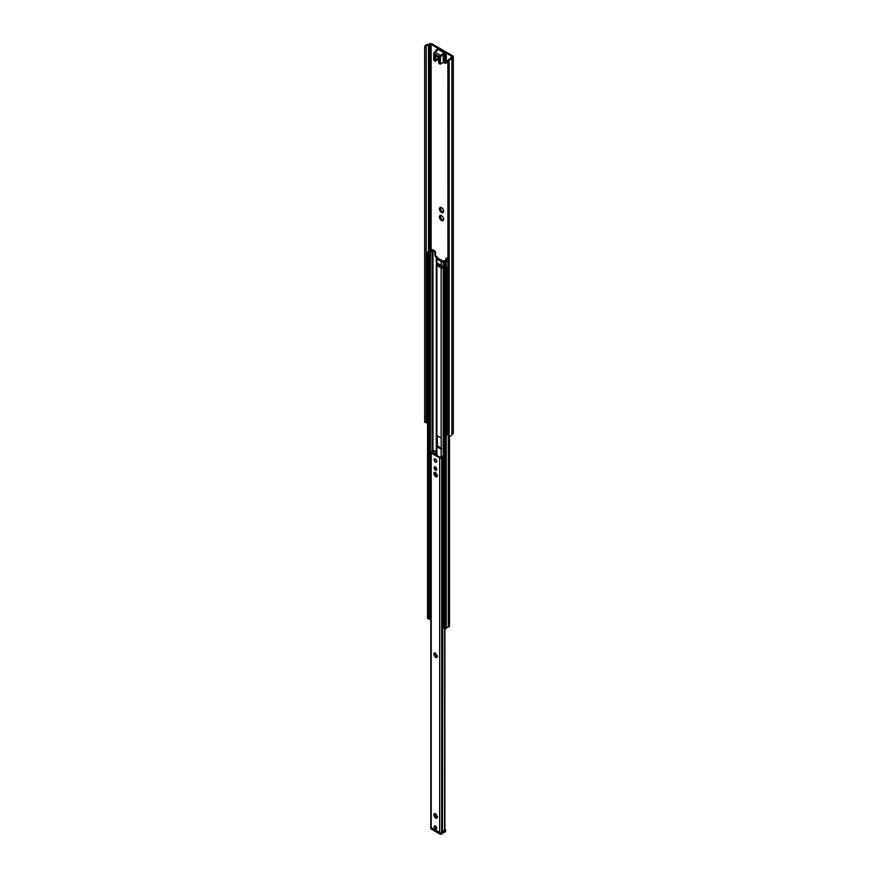<?xml version="1.0" encoding="UTF-8"?>
<svg xmlns="http://www.w3.org/2000/svg" width="878" height="878" viewBox="0 0 878 878"><rect width="100%" height="100%" fill="white"/><g stroke="black" fill="none" stroke-linecap="round" stroke-linejoin="round"><path stroke-width="1.32" d="M434.654 451.259A3.106 1.789 180 0 1 432.503 452.082L431.965 452.642L440.438 457.526L441.414 457.219A3.106 1.789 180 0 1 442.841 455.978L443.631 456.428A2.03 1.174 0 0 0 442.479 457.306A1.229 0.713 180 0 1 442.128 457.69L441.656 457.954A1.416 0.812 180 0 1 439.659 457.954L431.23 453.092A1.416 0.812 180 0 1 430.813 452.51A1.416 0.812 180 0 1 431.23 451.929L431.702 451.665A1.229 0.713 180 0 1 432.36 451.468A2.03 1.174 0 0 0 433.864 450.798L434.753 451.314M434.72 653.188L434.489 654.264A2.458 1.416 -120 0 0 434.775 655.197L435.225 655.965A2.458 1.416 -120 0 0 435.894 656.678L435.905 656.711M434.467 814.872L434.489 814.905A2.458 1.416 -120 0 0 434.775 815.838L435.225 816.617A2.458 1.416 -120 0 0 435.894 817.319L435.905 817.363M434.467 473.505L434.489 473.538A2.458 1.416 -120 0 0 434.775 474.471L435.225 475.25A2.458 1.416 -120 0 0 435.894 475.953L435.905 475.997M435.312 467.107A1.416 0.812 -120 0 0 435.499 468.545A1.416 0.812 -120 0 0 436.64 469.423M435.093 653.32L436.794 655.109L436.794 657.666L435.828 656.755L435.686 657.556L433.875 654.823L434.094 652.98L435.06 653.89L435.444 653.111M435.718 652.958L435.093 653.66M434.489 654.264L434.775 655.197M435.225 655.965L435.894 656.678M434.094 655.537L434.72 655.175L434.094 655.537M435.916 656.766L436.926 657.018M436.706 656.459L437.639 656.272M435.093 813.961L436.794 815.75L436.794 818.307L435.828 817.407L435.686 818.197L433.875 815.464L434.094 813.621L435.06 814.532L435.444 813.763M435.718 813.599L435.093 814.312M434.489 814.905L434.775 815.838M434.72 813.829L434.555 814.806M435.225 816.617L435.894 817.319M434.094 816.178L434.72 815.816L434.094 816.178M435.916 817.407L436.926 817.659M436.706 817.1L437.639 816.913M435.093 472.594L436.794 474.383L436.794 476.941L435.828 476.03L435.686 476.831L433.875 474.098L434.094 472.254L435.06 473.165L435.444 472.386M435.718 472.232L435.093 472.946M434.489 473.538L434.775 474.471M434.72 472.463L434.39 473.549M435.225 475.25L435.894 475.953M434.094 474.811L434.72 474.449L434.094 474.811M435.916 476.041L436.926 476.293M436.706 475.733L437.639 475.547M436.487 474.746L436.004 473.582M435.444 826.011L435.444 826.011A1.844 1.065 60 0 1 436.75 828.261A1.844 1.065 60 0 1 435.444 829.019A1.844 1.065 60 0 1 434.138 826.758A1.844 1.065 60 0 1 435.444 826.011M435.444 459.04L435.444 459.04A1.844 1.065 -120 0 0 434.138 459.787A1.844 1.065 -120 0 0 435.444 462.047A1.844 1.065 -120 0 0 436.75 461.301A1.844 1.065 -120 0 0 435.444 459.04L435.444 459.04M430.747 458.042L430.813 458.086A1.229 0.713 -60 0 1 430.483 457.482L430.483 453.465A1.229 0.713 -60 0 1 430.813 452.499L430.813 827.01A1.416 0.812 0 0 0 431.23 827.592L439.659 832.454A1.416 0.812 0 0 0 441.656 832.454L442.128 832.19A1.229 0.713 0 0 0 442.479 831.806A2.03 1.174 180 0 1 443.631 830.939L444.63 830.566L444.63 628.374M435.444 467.074A1.844 1.065 -120 0 0 434.138 467.82A1.844 1.065 -120 0 0 435.444 470.081A1.844 1.065 -120 0 0 436.75 469.324A1.844 1.065 -120 0 0 435.444 467.074L435.444 467.074M436.739 469.137A1.416 0.812 60 0 1 436.454 469.62A1.416 0.812 60 0 1 435.038 468.808A1.416 0.812 60 0 1 435.038 467.173A1.416 0.812 60 0 1 435.609 467.173L435.718 467.261M432.503 452.949L432.503 452.082M444.861 829.633L444.861 830.171A1.229 0.713 -60 0 1 444.729 830.467L444.63 830.566M443.631 456.022L442.841 455.978M434.204 450.655A1.229 0.713 120 0 0 434.083 450.513L436.037 451.632L435.62 454.749M436.717 461.082A1.383 0.801 -120 0 0 436.728 460.994L436.728 461.279A1.811 1.043 -120 0 0 435.444 459.062A1.811 1.043 -120 0 0 434.16 459.798A1.811 1.043 -120 0 0 435.444 462.026A1.811 1.043 -120 0 0 436.728 461.279L435.444 462.026A1.811 1.043 -120 0 0 436.728 461.279A1.811 1.043 -120 0 0 435.444 459.062L435.444 459.062A1.811 1.043 -120 0 0 434.16 459.798A1.811 1.043 -120 0 0 435.444 462.026C433.732 459.359 433.732 458.371 435.444 459.062L435.675 459.194M441.063 207.449L442.358 208.196A3.073 1.778 60 0 1 442.852 208.81L442.918 209.074A2.919 1.69 60 0 1 443.555 210.709L443.686 210.95A3.073 1.778 60 0 1 443.686 211.62L442.852 212.794A3.073 1.778 60 0 1 442.358 212.838L442.183 211.291L440.701 211.883A3.073 1.778 60 0 1 440.207 211.269L440.361 210.852M439.516 209.37A2.919 1.69 60 0 0 440.141 211.005L440.954 209.776L439.373 209.129A3.073 1.778 60 0 1 439.373 208.47L440.954 208.141L440.207 207.285A3.073 1.778 60 0 1 440.701 207.241L440.899 207.406A2.919 1.69 60 0 1 442.161 208.141L442.172 208.13M441.843 211.258L443.017 212.136M441.052 210.457L441.074 210.764A3.073 1.778 -120 0 0 441.557 211.368M442.183 211.291L441.019 211.828M440.229 208.404A3.073 1.778 -120 0 0 440.24 208.624L441.074 210.435M439.516 217.404A2.919 1.69 60 0 0 440.141 219.039L440.954 217.81L439.373 217.162A3.073 1.778 60 0 1 439.373 216.493L440.954 216.175L440.185 215.329A3.073 1.778 60 0 1 440.701 215.275L440.899 215.439A2.919 1.69 60 0 1 442.161 216.175L442.358 216.229A3.073 1.778 60 0 1 442.852 216.844L442.918 217.107A2.919 1.69 60 0 1 443.555 218.743L443.686 218.984A3.073 1.778 60 0 1 443.686 219.643L442.852 220.828A3.073 1.778 60 0 1 442.358 220.872L442.183 219.324L440.701 219.917A3.073 1.778 60 0 1 440.207 219.291L440.361 218.885M441.052 218.49L441.074 218.798A3.073 1.778 -120 0 0 441.557 219.401M441.843 219.291L443.017 220.169M441.063 215.483L442.161 216.175M442.183 219.324L441.019 219.862M440.229 216.438A3.073 1.778 -120 0 0 440.24 216.657L441.074 218.468M442.161 212.674A2.919 1.69 60 0 1 440.899 211.938M439.516 208.371A2.919 1.69 60 0 1 440.141 207.471M443.555 211.708A2.919 1.69 60 0 1 442.918 212.608M443.555 219.741A2.919 1.69 60 0 1 442.918 220.641M439.516 216.405A2.919 1.69 60 0 1 440.141 215.505M442.161 220.707A2.919 1.69 60 0 1 440.899 219.972M426.324 422.384A2.338 1.35 0 0 0 426.203 422.548L426.203 46.04L424.952 45.996A3.567 2.063 180 0 1 428.508 44.416L429.397 43.9A1.844 1.065 180 0 1 432.009 43.9L452.796 55.896A1.844 1.065 180 0 1 453.333 56.653A1.844 1.065 180 0 1 452.796 57.399L451.896 57.915A3.567 2.063 180 0 1 451.896 57.97A3.567 2.063 180 0 1 449.174 59.967L448.877 59.298L447.868 60.417L447.956 61.142L449.152 59.967L449.152 436.476L447.956 435.642L447.956 61.142M453.333 56.653L453.333 433.161A1.844 1.065 180 0 1 452.796 433.908L451.896 434.423A3.567 2.063 180 0 1 451.896 434.478A3.567 2.063 180 0 1 449.174 436.476M451.896 434.423L451.896 58.014M447.956 435.642L447.868 60.417M424.952 45.996L424.667 47.697L425.907 47.752M449.075 59.243A2.338 1.35 0 0 0 450.666 57.97A1.229 0.713 180 0 1 451.029 57.421L451.918 56.401L431.142 44.405L429.375 44.921A1.229 0.713 180 0 1 428.475 45.129A2.338 1.35 0 0 0 426.203 46.04M425.907 422.252L424.667 422.197L424.667 47.697M424.667 422.197L426.028 422.768M435.554 252.392A1.229 0.713 -120 0 0 434.687 250.888L434.028 251.273A1.229 0.713 60 0 1 434.895 252.776L435.554 252.392L435.554 254.905A1.229 0.713 -120 0 0 436.421 256.409L436.75 256.606A2.151 1.24 180 0 1 437.376 257.484A2.151 1.24 180 0 1 437.299 257.803L443.149 261.172A2.151 1.24 180 0 1 443.642 261.139M443.631 261.655L443.214 261.721A2.151 1.24 180 0 1 441.14 261.392L436.926 258.966A2.151 1.24 180 0 1 436.289 258.088A2.151 1.24 180 0 1 436.366 257.759L435.773 256.793A1.229 0.713 60 0 1 434.895 255.278L434.895 252.776M434.028 251.273L431.405 250.329A3.26 1.877 180 0 1 430.977 251.086A2.952 1.701 180 0 1 432.02 250.899L432.722 251.251A1.108 0.637 180 0 1 432.097 251.426A2.03 1.174 0 0 0 430.396 252.414A1.108 0.637 180 0 1 430.077 252.765L429.057 252.908L427.784 251.657A1.108 0.637 180 0 1 428.442 251.481A2.338 1.35 0 0 0 430.483 250.296A1.108 0.637 180 0 1 430.802 249.923L430.9 249.857A1.416 0.812 180 0 1 432.898 249.857L434.687 250.888M429.814 251.766L430.977 251.097L429.814 251.756A3.26 1.877 180 0 1 428.76 251.986L429.463 252.403A2.952 1.701 180 0 1 429.814 251.766L429.814 251.756M445.772 260.327L445.772 259.054A1.229 0.713 60 0 1 446.639 258.549L447.286 258.176A1.229 0.713 -120 0 0 446.672 258.11L446.024 258.483M447.868 259.251L446.639 258.549M447.286 258.176L447.868 258.505M436.366 261.776A2.151 1.24 0 0 0 436.289 262.105A2.151 1.24 0 0 0 436.926 262.983L441.14 265.408A2.151 1.24 0 0 0 443.214 265.738L443.39 268.218A1.229 0.713 180 0 1 441.853 267.625L441.645 266.725A3.073 1.778 180 0 0 440.975 265.836L439.922 265.935L441.7 266.967M447.868 260.656A2.338 1.35 0 0 0 446.276 261.776A1.108 0.637 180 0 1 445.958 262.149L443.796 261.424L444.038 260.832A1.108 0.637 180 0 1 444.652 260.645A2.03 1.174 0 0 0 446.364 259.658A1.108 0.637 180 0 1 446.672 259.306L447.286 259.701A2.952 1.701 180 0 1 446.946 260.316L445.783 260.986A2.952 1.701 180 0 1 444.685 261.183L445.387 261.589A3.26 1.877 180 0 1 445.783 260.986L446.946 260.316A3.26 1.877 180 0 1 447.868 260.097M437.442 263.279L437.442 265.079L439 265.2A3.073 1.778 180 0 1 440.438 265.54M437.442 265.079A1.229 0.713 180 0 1 436.41 264.201L436.41 262.511M437.529 265.079L441.799 267.384M436.366 264.289L436.366 264.278A2.151 1.24 180 0 0 436.289 264.607L436.289 455.133M443.368 268.218A1.229 0.713 0 0 0 443.39 268.218L443.214 268.24A2.151 1.24 180 0 1 441.14 267.922L436.926 265.485A2.151 1.24 180 0 1 436.289 264.607M436.509 445.87L436.86 435.631A2.151 1.24 -0 0 0 436.926 435.675L441.14 438.1A2.151 1.24 -0 0 0 441.206 438.144L441.206 449.185A2.151 1.24 180 0 1 441.14 449.152L436.926 446.715A2.151 1.24 180 0 1 436.86 446.672L437.079 435.751M437.079 445.541L441.722 448.735M443.796 627.441L445.958 628.615A1.108 0.637 0 0 0 446.276 628.242A2.338 1.35 180 0 1 448.318 627.068A1.108 0.637 0 0 0 448.976 626.881L449.075 626.826A1.416 0.812 0 0 0 449.492 626.244L449.492 436.421M427.729 618.167L430.077 619.242A1.108 0.637 0 0 0 430.396 618.88A2.03 1.174 180 0 1 430.582 618.529M431.405 250.987L431.405 250.329M445.541 830.083L445.541 830.083A1.229 0.713 0 0 1 445.223 830.401A1.229 0.713 0 0 0 445.541 830.083L444.894 829.71L445.541 830.083M430.813 826.769A1.229 0.713 0 0 0 431.098 827.515L439.79 832.531A1.229 0.713 0 0 0 441.535 832.531L445.223 830.401L445.223 831.4L441.535 833.54A1.229 0.713 60 0 1 441.272 834.1L444.97 831.971A1.229 0.713 -120 0 0 445.223 831.4L441.535 833.54A1.229 0.713 180 0 1 439.79 833.54L431.098 828.514A1.229 0.713 120 0 0 431.35 829.084L440.043 834.1A1.229 0.713 -60 0 1 439.79 833.54L431.098 828.514A1.229 0.713 180 0 1 430.736 828.02A1.229 1.229 0 0 0 431.35 829.084L440.043 834.1A1.229 0.713 -60 0 1 439.79 833.54L439.79 832.531A1.229 0.713 0 0 0 441.535 832.531L445.223 830.401L445.223 831.4A1.229 0.713 180 0 0 445.585 830.906A1.229 0.713 180 0 1 445.223 831.4A1.229 0.713 -120 0 1 444.97 831.971A1.229 1.229 0 0 0 445.585 830.906L445.585 829.94L445.585 830.906A1.229 1.229 0 0 1 444.97 831.971L441.272 834.1A1.229 0.713 60 0 0 441.535 833.54A1.229 0.713 180 0 1 439.79 833.54L439.79 832.531L431.098 827.515L431.098 828.514A1.229 0.713 120 0 0 431.35 829.084A1.229 1.229 0 0 1 430.736 828.02A1.229 0.713 180 0 0 431.098 828.514L431.098 827.515A1.229 0.713 0 0 1 430.736 827.01L430.736 828.02L430.736 827.01A1.229 0.713 0 0 1 430.813 826.769M435.773 827.976L435.203 826.999L434.643 827.328L435.773 827.976M436.717 815.805L436.531 814.916M443.247 54.491L443.269 53.668L443.708 54.414A1.536 0.889 60 0 1 444.795 56.302L444.795 59.759A2.151 1.24 -120 0 0 445.322 61.394A1.383 0.801 60 0 1 445.596 62.81A1.383 0.801 60 0 1 444.685 63.018L443.664 62.426L443.708 54.666M443.664 62.426L440.449 63.831L440.449 56.807L443.269 54.666L443.247 62.349L445.75 63.227A1.69 0.977 -120 0 0 445.684 61.164L445.322 61.394M440.449 63.831L439.132 63.677L438.715 62.327L440.251 64.083M436.772 50.748L438.056 49.398L445.003 53.415L443.708 54.414M446.309 55.676L446.309 59.133A1.844 1.065 -120 0 0 446.77 60.538L445.684 61.164A1.844 1.065 60 0 1 445.223 59.759L445.223 56.302L446.309 55.676A1.844 1.065 -120 0 0 445.003 53.415M446.77 60.538A1.69 0.977 60 0 1 446.836 62.59L445.75 63.227A1.69 0.977 -120 0 1 444.905 63.139L443.214 62.437L440.196 64.182M444.795 56.302L445.223 56.302A1.844 1.065 -120 0 0 443.917 54.041L443.269 53.668L440.449 55.292L434.797 52.032L437.617 50.397L436.97 50.024A1.844 1.065 -120 0 0 436.048 49.936A1.844 1.065 -120 0 0 435.664 50.781L435.664 51.034A1.536 0.889 60 0 1 436.75 50.397M434.27 60.867L433.919 59.561L435.137 61.043L434.27 60.867M438.846 63.172L438.715 62.327A2.458 1.416 60 0 1 438.715 61.921L438.945 59.748A3.139 1.811 -120 0 0 436.75 55.621A3.139 1.811 -120 0 0 434.544 57.213L434.775 59.649A2.458 1.416 60 0 1 434.786 60.066M438.462 57.805L438.473 57.959A3.073 1.778 60 0 1 438.199 59.342L435.159 61.284M438.704 60.066L437.979 59.649M443.917 61.449A1.076 0.626 60 0 1 445.223 61.57A1.076 0.626 60 0 1 444.389 62.525A1.076 0.626 60 0 1 443.917 61.449M438.056 49.398A1.844 1.065 -120 0 0 437.134 49.311L435.576 51.374M442.885 461.51A1.811 1.043 120 0 0 443.028 462.64L443.434 462.882M443.028 462.64L443.225 463.233M443.434 460.368L443.028 461.071L443.434 460.368M442.885 469.543A1.811 1.043 120 0 0 443.028 470.674L443.225 471.266L443.445 470.586L442.819 470.871M443.028 470.674L443.225 471.266M443.434 468.402L443.028 469.104L443.434 468.402M442.841 470.959L444.498 470.07M442.885 477.577A1.811 1.043 120 0 0 443.028 478.708L443.434 478.938M443.028 478.708L443.225 479.289M443.434 476.436L443.028 477.138L443.434 476.436M442.885 485.611A1.811 1.043 120 0 0 443.028 486.741L443.434 486.972M443.028 486.741L443.225 487.323M443.434 484.458L443.028 485.172L443.434 484.458M442.885 493.645A1.811 1.043 120 0 0 443.028 494.764L443.225 495.357L443.445 494.676L442.819 494.972M443.028 494.764L443.225 495.357M443.434 492.492L443.028 493.206L443.434 492.492M442.841 495.049L444.498 494.16M442.885 501.678A1.811 1.043 120 0 0 443.028 502.798L443.225 503.39L443.445 502.71L442.819 503.006M443.028 502.798L443.225 503.39M443.434 500.526L443.028 501.239L443.434 500.526M442.841 503.083L444.498 502.194M442.885 509.701A1.811 1.043 120 0 0 443.028 510.831L443.225 511.424L443.445 510.744L442.819 511.04M443.028 510.831L443.225 511.424M443.434 508.56L443.028 509.273L443.434 508.56M442.841 511.117L444.498 510.228M442.885 517.735A1.811 1.043 120 0 0 443.028 518.865L443.225 519.458L443.445 518.777L442.819 519.063M443.028 518.865L443.225 519.458M443.434 516.593L443.028 517.296L443.434 516.593M442.841 519.15L444.498 518.261M442.885 525.768A1.811 1.043 120 0 0 443.028 526.899L443.225 527.491L443.445 526.811L442.819 527.096M443.028 526.899L443.225 527.491M443.434 524.627L443.028 525.329L443.434 524.627M442.841 527.184L444.498 526.295M442.885 533.802A1.811 1.043 120 0 0 443.028 534.932L443.434 535.163M443.028 534.932L443.225 535.514M443.434 532.661L443.028 533.363L443.434 532.661M442.885 541.836A1.811 1.043 120 0 0 443.028 542.966L443.434 543.197M443.028 542.966L443.225 543.548M443.434 540.683L443.028 541.397L443.434 540.683M442.885 549.869A1.811 1.043 120 0 0 443.028 550.989L443.434 551.23M443.028 550.989L443.225 551.582M443.434 548.717L443.028 549.43L443.434 548.717M442.885 557.903A1.811 1.043 120 0 0 443.028 559.023L443.434 559.264M443.028 559.023L443.225 559.615M443.434 556.751L443.028 557.464L443.434 556.751M442.885 565.937A1.811 1.043 120 0 0 443.028 567.056L443.225 567.649L443.445 566.968L442.819 567.265M443.028 567.056L443.225 567.649M443.434 564.784L443.028 565.498L443.434 564.784M442.841 567.342L444.498 566.453M442.885 573.96A1.811 1.043 120 0 0 443.028 575.09L443.225 575.683L443.445 575.002L442.819 575.288M443.028 575.09L443.225 575.683M443.434 572.818L443.028 573.521L443.434 572.818M442.841 575.375L444.498 574.486M442.885 581.993A1.811 1.043 120 0 0 443.028 583.124L443.225 583.716L443.445 583.036L442.819 583.321M443.028 583.124L443.225 583.716M443.434 580.852L443.028 581.554L443.434 580.852M442.841 583.409L444.498 582.52M442.885 590.027A1.811 1.043 120 0 0 443.028 591.157L443.225 591.739L443.445 591.07L442.819 591.355M443.028 591.157L443.225 591.739M443.434 588.886L443.028 589.588L443.434 588.886M442.841 591.443L444.498 590.554M442.885 598.061A1.811 1.043 120 0 0 443.028 599.191L443.225 599.773L443.445 599.092L442.819 599.389M443.028 599.191L443.225 599.773M443.434 596.908L443.028 597.622L443.434 596.908M442.841 599.476L444.498 598.587M442.885 606.094A1.811 1.043 120 0 0 443.028 607.225L443.225 607.806L443.445 607.126L442.819 607.422M443.028 607.225L443.225 607.806M443.434 604.942L443.028 605.655L443.434 604.942M442.841 607.51L444.498 606.61M442.885 614.128A1.811 1.043 120 0 0 443.028 615.248L443.225 615.84L443.445 615.16L442.819 615.456M443.028 615.248L443.225 615.84M443.434 612.976L443.028 613.689L443.434 612.976M442.841 615.533L444.498 614.644M433.842 450.831L432.92 451.358M430.813 453.202A1.229 0.713 120 0 0 430.747 453.619L430.747 457.636A1.229 0.713 120 0 0 430.813 457.976M432.163 451.49L434.039 450.491L435.016 451.051M442.622 464.868A1.229 0.713 -60 0 1 442.227 464.253L442.49 464.407A1.229 0.713 120 0 0 443.357 464.912L443.631 464.758M443.631 458.426L443.094 458.733A1.229 0.713 -60 0 0 442.227 460.248L442.227 464.253M430.813 461.235A1.229 0.713 120 0 0 430.747 461.652L430.747 465.669A1.229 0.713 120 0 0 430.813 466.009M442.622 472.902A1.229 0.713 -60 0 1 442.227 472.287L442.49 472.441A1.229 0.713 120 0 0 443.357 472.946L443.631 472.781M443.631 466.459L443.094 466.767A1.229 0.713 -60 0 0 442.227 468.27L442.227 472.287M430.813 469.269A1.229 0.713 120 0 0 430.747 469.675L430.747 473.692A1.229 0.713 120 0 0 430.813 474.032M442.622 480.935A1.229 0.713 -60 0 1 442.227 480.321L442.49 480.475A1.229 0.713 120 0 0 443.357 480.979L443.631 480.815M443.631 474.493L443.094 474.8A1.229 0.713 -60 0 0 442.227 476.304L442.227 480.321M430.813 477.292A1.229 0.713 120 0 0 430.747 477.709L430.747 481.726A1.229 0.713 120 0 0 430.813 482.066M442.622 488.969A1.229 0.713 -60 0 1 442.227 488.355L442.49 488.508A1.229 0.713 120 0 0 443.357 489.002L443.631 488.848M443.631 482.527L443.094 482.834A1.229 0.713 -60 0 0 442.227 484.338L442.227 488.355M430.813 485.325A1.229 0.713 120 0 0 430.747 485.743L430.747 489.759A1.229 0.713 120 0 0 430.813 490.1M442.622 497.003A1.229 0.713 -60 0 1 442.227 496.388L442.49 496.542A1.229 0.713 120 0 0 443.357 497.036L443.631 496.882M443.631 490.561L443.094 490.868A1.229 0.713 -60 0 0 442.227 492.371L442.227 496.388M430.813 493.359A1.229 0.713 120 0 0 430.747 493.776L430.747 497.793A1.229 0.713 120 0 0 430.813 498.133M442.622 505.037A1.229 0.713 -60 0 1 442.227 504.422L442.49 504.565A1.229 0.713 120 0 0 443.357 505.069L443.631 504.916M443.631 498.594L443.094 498.902A1.229 0.713 -60 0 0 442.227 500.405L442.227 504.422M430.813 501.393A1.229 0.713 120 0 0 430.747 501.81L430.747 505.827A1.229 0.713 120 0 0 430.813 506.167M442.622 513.07A1.229 0.713 -60 0 1 442.227 512.456L442.49 512.598A1.229 0.713 120 0 0 443.357 513.103L443.631 512.95M443.631 506.617L443.094 506.924A1.229 0.713 -60 0 0 442.227 508.439L442.227 512.456M430.813 509.427A1.229 0.713 120 0 0 430.747 509.844L430.747 513.86A1.229 0.713 120 0 0 430.813 514.201M442.622 521.093A1.229 0.713 -60 0 1 442.227 520.478L442.49 520.632A1.229 0.713 120 0 0 443.357 521.137L443.631 520.983M443.631 514.651L443.094 514.958A1.229 0.713 -60 0 0 442.227 516.473L442.227 520.478M430.813 517.46A1.229 0.713 120 0 0 430.747 517.877L430.747 521.894A1.229 0.713 120 0 0 430.813 522.234M442.622 529.127A1.229 0.713 -60 0 1 442.227 528.512L442.49 528.666A1.229 0.713 120 0 0 443.357 529.171L443.631 529.006M443.631 522.684L443.094 522.992A1.229 0.713 -60 0 0 442.227 524.495L442.227 528.512M430.813 525.494A1.229 0.713 120 0 0 430.747 525.9L430.747 529.917A1.229 0.713 120 0 0 430.813 530.257M442.622 537.16A1.229 0.713 -60 0 1 442.227 536.546L442.49 536.699A1.229 0.713 120 0 0 443.357 537.204L443.631 537.04M443.631 530.718L443.094 531.025A1.229 0.713 -60 0 0 442.227 532.529L442.227 536.546M430.813 533.528A1.229 0.713 120 0 0 430.747 533.934L430.747 537.951A1.229 0.713 120 0 0 430.813 538.291M442.622 545.194A1.229 0.713 -60 0 1 442.227 544.579L442.49 544.733A1.229 0.713 120 0 0 443.357 545.227L443.631 545.073M443.631 538.752L443.094 539.059A1.229 0.713 -60 0 0 442.227 540.563L442.227 544.579M430.813 541.55A1.229 0.713 120 0 0 430.747 541.967L430.747 545.984A1.229 0.713 120 0 0 430.813 546.325M442.622 553.228A1.229 0.713 -60 0 1 442.227 552.613L442.49 552.767A1.229 0.713 120 0 0 443.357 553.261L443.631 553.107M443.631 546.785L443.094 547.093A1.229 0.713 -60 0 0 442.227 548.596L442.227 552.613M430.813 549.584A1.229 0.713 120 0 0 430.747 550.001L430.747 554.018A1.229 0.713 120 0 0 430.813 554.358M442.622 561.261A1.229 0.713 -60 0 1 442.227 560.647L442.49 560.79A1.229 0.713 120 0 0 443.357 561.294L443.631 561.141M443.631 554.819L443.094 555.126A1.229 0.713 -60 0 0 442.227 556.63L442.227 560.647M430.813 557.618A1.229 0.713 120 0 0 430.747 558.035L430.747 562.052A1.229 0.713 120 0 0 430.813 562.392M442.622 569.295A1.229 0.713 -60 0 1 442.227 568.681L442.49 568.823A1.229 0.713 120 0 0 443.357 569.328L443.631 569.174M443.631 562.842L443.094 563.149A1.229 0.713 -60 0 0 442.227 564.664L442.227 568.681M430.813 565.651A1.229 0.713 120 0 0 430.747 566.069L430.747 570.085A1.229 0.713 120 0 0 430.813 570.426M442.622 577.318A1.229 0.713 -60 0 1 442.227 576.703L442.49 576.857A1.229 0.713 120 0 0 443.357 577.362L443.631 577.208M443.631 570.876L443.094 571.183A1.229 0.713 -60 0 0 442.227 572.697L442.227 576.703M430.813 573.685A1.229 0.713 120 0 0 430.747 574.102L430.747 578.119A1.229 0.713 120 0 0 430.813 578.459M442.622 585.352A1.229 0.713 -60 0 1 442.227 584.737L442.49 584.891A1.229 0.713 120 0 0 443.357 585.396L443.631 585.231M443.631 578.909L443.094 579.217A1.229 0.713 -60 0 0 442.227 580.72L442.227 584.737M430.813 581.719A1.229 0.713 120 0 0 430.747 582.125L430.747 586.142A1.229 0.713 120 0 0 430.813 586.493M442.622 593.385A1.229 0.713 -60 0 1 442.227 592.771L442.49 592.924A1.229 0.713 120 0 0 443.357 593.429L443.631 593.265M443.631 586.943L443.094 587.25A1.229 0.713 -60 0 0 442.227 588.754L442.227 592.771M430.813 589.753A1.229 0.713 120 0 0 430.747 590.159L430.747 594.176A1.229 0.713 120 0 0 430.813 594.516M442.622 601.419A1.229 0.713 -60 0 1 442.227 600.804L442.49 600.958A1.229 0.713 120 0 0 443.357 601.463L443.631 601.298M443.631 594.977L443.094 595.284A1.229 0.713 -60 0 0 442.227 596.788L442.227 600.804M430.813 597.775A1.229 0.713 120 0 0 430.747 598.192L430.747 602.209A1.229 0.713 120 0 0 430.813 602.549M442.622 609.453A1.229 0.713 -60 0 1 442.227 608.838L442.49 608.992A1.229 0.713 120 0 0 443.357 609.486L443.631 609.332M443.631 603.01L443.094 603.318A1.229 0.713 -60 0 0 442.227 604.821L442.227 608.838M435.356 454.595L434.939 453.235L435.664 451.632L435.027 451.27M430.813 605.809A1.229 0.713 120 0 0 430.747 606.226L430.747 610.243A1.229 0.713 120 0 0 430.813 610.583M442.622 617.486A1.229 0.713 -60 0 1 442.227 616.872L442.49 617.025A1.229 0.713 120 0 0 443.357 617.519L443.631 617.366M443.631 611.044L443.094 611.351A1.229 0.713 -60 0 0 442.227 612.855L442.227 616.872M443.631 458.733L443.357 458.887A1.229 0.713 120 0 0 442.49 460.39L442.49 464.407M443.631 466.767L443.357 466.92A1.229 0.713 120 0 0 442.49 468.424L442.49 472.441M443.631 474.789L443.357 474.954A1.229 0.713 120 0 0 442.49 476.458L442.49 480.475M443.631 482.823L443.357 482.988A1.229 0.713 120 0 0 442.49 484.491L442.49 488.508M443.631 490.857L443.357 491.011A1.229 0.713 120 0 0 442.49 492.525L442.49 496.542M443.631 498.891L443.357 499.044A1.229 0.713 120 0 0 442.49 500.559L442.49 504.565M443.631 506.924L443.357 507.078A1.229 0.713 120 0 0 442.49 508.581L442.49 512.598M443.631 514.958L443.357 515.112A1.229 0.713 120 0 0 442.49 516.615L442.49 520.632M443.631 522.992L443.357 523.145A1.229 0.713 120 0 0 442.49 524.649L442.49 528.666M443.631 531.014L443.357 531.179A1.229 0.713 120 0 0 442.49 532.683L442.49 536.699M443.631 539.048L443.357 539.213A1.229 0.713 120 0 0 442.49 540.716L442.49 544.733M443.631 547.082L443.357 547.235A1.229 0.713 120 0 0 442.49 548.75L442.49 552.767M443.631 555.115L443.357 555.269A1.229 0.713 120 0 0 442.49 556.784L442.49 560.79M443.631 563.149L443.357 563.303A1.229 0.713 120 0 0 442.49 564.806L442.49 568.823M443.631 571.183L443.357 571.337A1.229 0.713 120 0 0 442.49 572.84L442.49 576.857M443.631 579.217L443.357 579.37A1.229 0.713 120 0 0 442.49 580.874L442.49 584.891M443.631 587.239L443.357 587.404A1.229 0.713 120 0 0 442.49 588.908L442.49 592.924M443.631 595.273L443.357 595.438A1.229 0.713 120 0 0 442.49 596.941L442.49 600.958M443.631 603.307L443.357 603.46A1.229 0.713 120 0 0 442.49 604.975L442.49 608.992M443.631 611.34L443.357 611.494A1.229 0.713 120 0 0 442.49 613.009L442.49 617.025M430.747 466.075L430.813 466.119A1.229 0.713 -60 0 1 430.483 465.516L430.483 461.499A1.229 0.713 -60 0 1 430.813 460.522M430.813 474.142A1.229 0.713 -60 0 1 430.483 473.549L430.483 469.532A1.229 0.713 -60 0 1 430.813 468.556M430.747 482.143L430.813 482.187A1.229 0.713 -60 0 1 430.483 481.583L430.483 477.566A1.229 0.713 -60 0 1 430.813 476.589M430.747 490.176L430.813 490.209A1.229 0.713 -60 0 1 430.483 489.606L430.483 485.589A1.229 0.713 -60 0 1 430.813 484.623M430.813 498.232A1.229 0.713 -60 0 1 430.483 497.639L430.483 493.623A1.229 0.713 -60 0 1 430.813 492.657M430.747 506.233L430.813 506.277A1.229 0.713 -60 0 1 430.483 505.673L430.483 501.656A1.229 0.713 -60 0 1 430.813 500.69M430.747 514.267L430.813 514.31A1.229 0.713 -60 0 1 430.483 513.707L430.483 509.69A1.229 0.713 -60 0 1 430.813 508.724M430.747 522.3L430.813 522.344A1.229 0.713 -60 0 1 430.483 521.741L430.483 517.724A1.229 0.713 -60 0 1 430.813 516.747M430.747 530.334L430.813 530.378A1.229 0.713 -60 0 1 430.483 529.774L430.483 525.757A1.229 0.713 -60 0 1 430.813 524.781M430.813 538.401A1.229 0.713 -60 0 1 430.483 537.808L430.483 533.791A1.229 0.713 -60 0 1 430.813 532.814M430.747 546.401L430.813 546.434A1.229 0.713 -60 0 1 430.483 545.831L430.483 541.814A1.229 0.713 -60 0 1 430.813 540.848M430.747 554.435L430.813 554.468A1.229 0.713 -60 0 1 430.483 553.864L430.483 549.847A1.229 0.713 -60 0 1 430.813 548.882M430.813 562.491A1.229 0.713 -60 0 1 430.483 561.898L430.483 557.881A1.229 0.713 -60 0 1 430.813 556.915M430.747 570.491L430.813 570.535A1.229 0.713 -60 0 1 430.483 569.932L430.483 565.915A1.229 0.713 -60 0 1 430.813 564.949M430.747 578.525L430.813 578.569A1.229 0.713 -60 0 1 430.483 577.965L430.483 573.949A1.229 0.713 -60 0 1 430.813 572.983M430.747 586.559L430.813 586.603A1.229 0.713 -60 0 1 430.483 585.999L430.483 581.982A1.229 0.713 -60 0 1 430.813 581.006M430.747 594.593L430.813 594.636A1.229 0.713 -60 0 1 430.483 594.033L430.483 590.016A1.229 0.713 -60 0 1 430.813 589.039M430.747 602.626L430.813 602.659A1.229 0.713 -60 0 1 430.483 602.056L430.483 598.039A1.229 0.713 -60 0 1 430.813 597.073M430.747 610.66L430.813 610.693A1.229 0.713 -60 0 1 430.483 610.089L430.483 606.072A1.229 0.713 -60 0 1 430.813 605.107M443.028 621.723L443.434 621.009L443.028 621.723M442.841 623.567L443.445 623.193L442.819 623.49M443.116 623.424L444.498 622.678M442.622 625.52A1.229 0.713 -60 0 1 442.227 624.906L442.49 625.048A1.229 0.713 120 0 0 443.357 625.553L443.631 625.399M443.631 619.067L443.094 619.374A1.229 0.713 -60 0 0 442.227 620.889L442.227 624.906M430.747 618.683L430.813 618.727A1.229 0.713 -60 0 1 430.483 618.123L430.483 614.106A1.229 0.713 -60 0 1 430.813 613.14M443.631 619.374L443.357 619.528A1.229 0.713 120 0 0 442.49 621.031L442.49 625.048M430.813 613.843A1.229 0.713 120 0 0 430.747 614.26L430.747 618.277A1.229 0.713 120 0 0 430.813 618.617M436.487 473.527L436.487 474.57M436.882 475.031L436.223 475.152M441.656 456.747L440.569 457.57M440.888 457.526L440.965 456.648L441.908 456.494M441.151 456.626L441.14 449.152M437.123 256.892L437.881 258.758M437.617 258.615L437.376 257.386M446.584 273.53A1.229 0.713 -60 0 1 446.178 272.915L446.178 268.898A1.229 0.713 -60 0 1 447.056 267.395L447.868 266.923M447.868 267.23L447.308 267.549A1.229 0.713 120 0 0 446.441 269.052L446.441 273.069A1.229 0.713 120 0 0 447.308 273.574L447.868 273.245M426.675 262.039A1.229 0.713 -60 0 1 426.269 261.424L426.269 257.408A1.229 0.713 -60 0 1 427.136 255.904L427.564 255.652M427.564 255.959L427.399 256.047A1.229 0.713 120 0 0 426.532 257.55L426.532 261.567A1.229 0.713 120 0 0 427.399 262.072L427.564 261.984M427.279 259.954L427.279 258.516M427.334 260.195L427.334 260.195A2.327 1.339 -60 0 1 427.334 258.889L427.334 260.195M427.323 258.011L427.334 258.889L427.18 257.858A2.458 1.416 -60 0 1 427.564 257.265M446.781 270.128A2.096 1.207 120 0 0 446.891 271.379L447.1 272.015A2.458 1.416 120 0 0 447.714 271.971M447.868 272.147A2.458 1.416 -60 0 1 447.165 272.059A2.458 1.416 -60 0 1 447.1 272.015A2.458 1.416 120 0 1 447.1 269.359L447.1 269.359A2.458 1.416 -60 0 1 447.868 268.328M427.279 267.988L427.279 266.55M427.334 268.229L427.334 268.229A2.327 1.339 -60 0 1 427.334 266.923L427.334 268.229M427.323 266.045L427.334 266.923L427.18 265.891A2.458 1.416 -60 0 1 427.564 265.299M446.781 278.161A2.096 1.207 120 0 0 446.891 279.413L447.1 280.038A2.458 1.416 120 0 0 447.714 280.005M447.868 280.181A2.458 1.416 -60 0 1 447.165 280.093A2.458 1.416 -60 0 1 447.1 280.038A2.458 1.416 120 0 1 447.1 277.382L447.1 277.382A2.458 1.416 -60 0 1 447.868 276.361M427.279 276.021L427.279 274.584M427.334 276.263L427.334 276.263A2.327 1.339 -60 0 1 427.334 274.957L427.334 276.263M427.323 274.079L427.334 274.957L427.18 273.925A2.458 1.416 -60 0 1 427.564 273.332M446.781 286.195A2.096 1.207 120 0 0 446.891 287.446L447.1 288.072A2.458 1.416 -60 0 0 447.165 288.127A2.458 1.416 -60 0 0 447.868 288.214M447.1 288.072A2.458 1.416 120 0 1 447.1 285.416L447.1 285.416A2.458 1.416 -60 0 1 447.868 284.395M427.279 284.055L427.279 282.617M427.334 284.296L427.334 284.296A2.327 1.339 -60 0 1 427.334 282.99L427.334 284.296M427.323 282.112L427.334 282.99L427.18 281.959A2.458 1.416 -60 0 1 427.564 281.366M446.781 294.229A2.096 1.207 120 0 0 446.891 295.469L447.1 296.106A2.458 1.416 120 0 0 447.714 296.073M447.868 296.248A2.458 1.416 -60 0 1 447.165 296.16A2.458 1.416 -60 0 1 447.1 296.106A2.458 1.416 120 0 1 447.1 293.45L447.1 293.45A2.458 1.416 -60 0 1 447.868 292.418M427.279 292.089L427.279 290.651M427.334 292.33L427.334 292.33A2.327 1.339 -60 0 1 427.334 291.024L427.334 292.33M427.323 290.135L427.334 291.024L427.18 289.992A2.458 1.416 -60 0 1 427.564 289.389M446.781 302.262A2.096 1.207 120 0 0 446.891 303.503L447.1 304.139A2.458 1.416 120 0 0 447.714 304.095M447.868 304.282A2.458 1.416 -60 0 1 447.165 304.183A2.458 1.416 -60 0 1 447.1 304.139A2.458 1.416 120 0 1 447.1 301.483L447.1 301.483A2.458 1.416 -60 0 1 447.868 300.452M427.279 300.122L427.279 298.685M427.334 300.364L427.334 300.364A2.327 1.339 -60 0 1 427.334 299.047L427.334 300.364M427.323 298.169L427.334 299.047L427.18 298.026A2.458 1.416 -60 0 1 427.564 297.422M446.781 310.296A2.096 1.207 120 0 0 446.891 311.536L447.1 312.173A2.458 1.416 -60 0 0 447.165 312.217A2.458 1.416 -60 0 0 447.868 312.305M447.1 312.173A2.458 1.416 120 0 1 447.1 309.517L447.1 309.517A2.458 1.416 -60 0 1 447.868 308.485M427.279 308.145L427.279 306.718M427.334 308.397L427.334 308.397A2.327 1.339 -60 0 1 427.334 307.08L427.334 308.397M427.323 306.202L427.334 307.08L427.18 306.049A2.458 1.416 -60 0 1 427.564 305.456M446.781 318.319A2.096 1.207 120 0 0 446.891 319.57L447.1 320.207A2.458 1.416 120 0 0 447.714 320.163M447.868 320.338A2.458 1.416 -60 0 1 447.165 320.25A2.458 1.416 -60 0 1 447.1 320.207A2.458 1.416 120 0 1 447.1 317.551L447.1 317.551A2.458 1.416 -60 0 1 447.868 316.519M427.279 316.179L427.279 314.752M427.334 316.42L427.334 316.42A2.327 1.339 -60 0 1 427.334 315.114L427.334 316.42M427.323 314.236L427.334 315.114L427.18 314.083A2.458 1.416 -60 0 1 427.564 313.49M446.781 326.353A2.096 1.207 120 0 0 446.891 327.604L447.1 328.24A2.458 1.416 -60 0 0 447.165 328.284A2.458 1.416 -60 0 0 447.868 328.372M447.1 328.24A2.458 1.416 120 0 1 447.1 325.584L447.1 325.584A2.458 1.416 -60 0 1 447.868 324.553M427.279 324.212L427.279 322.775M427.334 324.454L427.334 324.454A2.327 1.339 -60 0 1 427.334 323.148L427.334 324.454M427.323 322.27L427.334 323.148L427.18 322.116A2.458 1.416 -60 0 1 427.564 321.524M446.781 334.386A2.096 1.207 120 0 0 446.891 335.637L447.1 336.263A2.458 1.416 -60 0 0 447.165 336.318A2.458 1.416 -60 0 0 447.868 336.406M447.1 336.263A2.458 1.416 120 0 1 447.1 333.607L447.1 333.607A2.458 1.416 -60 0 1 447.868 332.586M427.279 332.246L427.279 330.808M427.334 332.488L427.334 332.488A2.327 1.339 -60 0 1 427.334 331.182L427.334 332.488M427.323 330.304L427.334 331.182L427.18 330.15A2.458 1.416 -60 0 1 427.564 329.557M446.781 342.42A2.096 1.207 120 0 0 446.891 343.671L447.1 344.297A2.458 1.416 120 0 0 447.714 344.264M447.868 344.439A2.458 1.416 -60 0 1 447.165 344.352A2.458 1.416 -60 0 1 447.1 344.297A2.458 1.416 120 0 1 447.1 341.641L447.1 341.641A2.458 1.416 -60 0 1 447.868 340.62M427.279 340.28L427.279 338.842M427.334 340.521L427.334 340.521A2.327 1.339 -60 0 1 427.334 339.215L427.334 340.521M427.323 338.337L427.334 339.215L427.18 338.184A2.458 1.416 -60 0 1 427.564 337.591M446.781 350.454A2.096 1.207 120 0 0 446.891 351.694L447.1 352.33A2.458 1.416 -60 0 0 447.165 352.385A2.458 1.416 -60 0 0 447.868 352.473M447.1 352.33A2.458 1.416 120 0 1 447.1 349.674L447.1 349.674A2.458 1.416 -60 0 1 447.868 348.654M427.279 348.314L427.279 346.876M427.334 348.555L427.334 348.555A2.327 1.339 -60 0 1 427.334 347.249L427.334 348.555M427.323 346.36L427.334 347.249L427.18 346.217A2.458 1.416 -60 0 1 427.564 345.614M446.781 358.487A2.096 1.207 120 0 0 446.891 359.728L447.1 360.364A2.458 1.416 120 0 0 447.714 360.32M447.868 360.507A2.458 1.416 -60 0 1 447.165 360.419A2.458 1.416 -60 0 1 447.1 360.364A2.458 1.416 120 0 1 447.1 357.708L447.1 357.708A2.458 1.416 -60 0 1 447.868 356.677M427.279 356.347L427.279 354.91M427.334 356.589L427.334 356.589A2.327 1.339 -60 0 1 427.334 355.272L427.334 356.589M427.323 354.394L427.334 355.272L427.18 354.24A2.458 1.416 -60 0 1 427.564 353.647M427.564 357.05A2.458 1.416 -60 0 1 427.257 356.951A2.458 1.416 -60 0 1 427.18 356.896L427.191 356.896A2.458 1.416 -60 0 1 427.191 354.251L427.18 354.251A2.458 1.416 -60 0 0 427.18 356.896L427.323 356.918M446.781 366.521A2.096 1.207 120 0 0 446.891 367.761L447.1 368.398A2.458 1.416 120 0 0 447.714 368.354M447.868 368.541A2.458 1.416 -60 0 1 447.165 368.442A2.458 1.416 -60 0 1 447.1 368.398A2.458 1.416 120 0 1 447.1 365.742L447.1 365.742A2.458 1.416 -60 0 1 447.868 364.71M427.279 364.37L427.279 362.943M427.334 364.622L427.334 364.622A2.327 1.339 -60 0 1 427.334 363.305L427.334 364.622M427.323 362.427L427.334 363.305L427.18 362.274A2.458 1.416 -60 0 1 427.564 361.681M446.781 374.544A2.096 1.207 120 0 0 446.891 375.795L447.1 376.432A2.458 1.416 -60 0 0 447.165 376.475A2.458 1.416 -60 0 0 447.868 376.563M447.1 376.432A2.458 1.416 120 0 1 447.1 373.776L447.1 373.776A2.458 1.416 -60 0 1 447.868 372.744M427.279 372.404L427.279 370.977M427.334 372.645L427.334 372.645A2.327 1.339 -60 0 1 427.334 371.339L427.334 372.645M427.323 370.461L427.334 371.339L427.18 370.307A2.458 1.416 -60 0 1 427.564 369.715M446.781 382.578A2.096 1.207 120 0 0 446.891 383.829L447.1 384.465A2.458 1.416 120 0 0 447.714 384.421M447.868 384.597A2.458 1.416 -60 0 1 447.165 384.509A2.458 1.416 -60 0 1 447.1 384.465A2.458 1.416 120 0 1 447.1 381.809L447.1 381.809A2.458 1.416 -60 0 1 447.868 380.778M427.279 380.437L427.279 379M427.334 380.679L427.334 380.679A2.327 1.339 -60 0 1 427.334 379.373L427.334 380.679M427.323 378.495L427.334 379.373L427.18 378.341A2.458 1.416 -60 0 1 427.564 377.749M446.781 390.611A2.096 1.207 120 0 0 446.891 391.862L447.1 392.499A2.458 1.416 -60 0 0 447.165 392.543A2.458 1.416 -60 0 0 447.868 392.631M447.1 392.499A2.458 1.416 120 0 1 447.1 389.832L447.1 389.832A2.458 1.416 -60 0 1 447.868 388.811M427.279 388.471L427.279 387.033M427.334 388.713L427.334 388.713A2.327 1.339 -60 0 1 427.334 387.407L427.334 388.713M427.323 386.529L427.334 387.407L427.18 386.375A2.458 1.416 -60 0 1 427.564 385.782M446.781 398.645A2.096 1.207 120 0 0 446.891 399.896L447.1 400.522A2.458 1.416 -60 0 0 447.165 400.577A2.458 1.416 -60 0 0 447.868 400.664M447.1 400.522A2.458 1.416 120 0 1 447.1 397.866L447.1 397.866A2.458 1.416 -60 0 1 447.868 396.845M427.279 396.505L427.279 395.067M427.334 396.746L427.334 396.746A2.327 1.339 -60 0 1 427.334 395.44L427.334 396.746M427.323 394.562L427.334 395.44L427.18 394.409A2.458 1.416 -60 0 1 427.564 393.816M446.781 406.679A2.096 1.207 120 0 0 446.891 407.919L447.1 408.555A2.458 1.416 120 0 0 447.714 408.522M447.868 408.698A2.458 1.416 -60 0 1 447.165 408.61A2.458 1.416 -60 0 1 447.1 408.555A2.458 1.416 120 0 1 447.1 405.899L447.1 405.899A2.458 1.416 -60 0 1 447.868 404.879M427.279 404.538L427.279 403.101M427.334 404.78L427.334 404.78A2.327 1.339 -60 0 1 427.334 403.474L427.334 404.78M427.323 402.585L427.334 403.474L427.18 402.442A2.458 1.416 -60 0 1 427.564 401.839M446.781 414.712A2.096 1.207 120 0 0 446.891 415.952L447.1 416.589A2.458 1.416 -60 0 0 447.165 416.644A2.458 1.416 -60 0 0 447.868 416.732M447.1 416.589A2.458 1.416 120 0 1 447.1 413.933L447.1 413.933A2.458 1.416 -60 0 1 447.868 412.901M427.279 412.572L427.279 411.134M427.334 412.814L427.334 412.814A2.327 1.339 -60 0 1 427.334 411.497L427.334 412.814M427.323 410.619L427.334 411.497L427.18 410.476A2.458 1.416 -60 0 1 427.564 409.872M446.781 422.746A2.096 1.207 120 0 0 446.891 423.986L447.1 424.623A2.458 1.416 120 0 0 447.714 424.579M447.868 424.765A2.458 1.416 -60 0 1 447.165 424.667A2.458 1.416 -60 0 1 447.1 424.623A2.458 1.416 120 0 1 447.1 421.967L447.1 421.967A2.458 1.416 -60 0 1 447.868 420.935M447.1 288.05A2.458 1.416 120 0 0 447.714 288.039M447.1 312.151A2.458 1.416 120 0 0 447.714 312.129M447.1 328.218A2.458 1.416 120 0 0 447.714 328.196M447.1 336.241A2.458 1.416 120 0 0 447.714 336.23M447.1 352.308A2.458 1.416 120 0 0 447.714 352.297M447.1 376.41A2.458 1.416 120 0 0 447.714 376.388M447.1 392.466A2.458 1.416 120 0 0 447.714 392.455M447.1 400.5A2.458 1.416 120 0 0 447.714 400.489M447.1 416.567A2.458 1.416 120 0 0 447.714 416.545M446.178 271.006A2.327 1.339 -60 0 1 446.178 269.919M427.18 260.514A2.458 1.416 -60 0 1 427.18 257.858A2.458 1.416 -60 0 0 427.191 260.514M446.178 279.039A2.327 1.339 -60 0 1 446.178 277.953M427.191 265.902A2.458 1.416 -60 0 0 427.191 268.547A2.458 1.416 -60 0 1 427.18 265.891M446.178 287.073A2.327 1.339 -60 0 1 446.178 285.987M427.18 276.581A2.458 1.416 -60 0 1 427.18 273.925A2.458 1.416 -60 0 0 427.191 276.57M446.178 295.107A2.327 1.339 -60 0 1 446.178 294.02M427.18 284.615A2.458 1.416 -60 0 1 427.18 281.959A2.458 1.416 -60 0 0 427.191 284.604M446.178 303.14A2.327 1.339 -60 0 1 446.178 302.054M427.18 292.648A2.458 1.416 -60 0 1 427.18 289.992A2.458 1.416 -60 0 0 427.191 292.637M446.178 311.174A2.327 1.339 -60 0 1 446.178 310.088M427.18 300.671A2.458 1.416 -60 0 1 427.18 298.026A2.458 1.416 -60 0 0 427.191 300.671M446.178 319.197A2.327 1.339 -60 0 1 446.178 318.121M427.18 308.705A2.458 1.416 -60 0 1 427.18 306.049A2.458 1.416 -60 0 0 427.191 308.705M446.178 327.231A2.327 1.339 -60 0 1 446.178 326.144M427.18 316.738A2.458 1.416 -60 0 1 427.18 314.083A2.458 1.416 -60 0 0 427.191 316.738M446.178 335.264A2.327 1.339 -60 0 1 446.178 334.178M427.18 324.772A2.458 1.416 -60 0 1 427.18 322.116A2.458 1.416 -60 0 0 427.191 324.772M446.178 343.298A2.327 1.339 -60 0 1 446.178 342.211M427.191 330.161A2.458 1.416 -60 0 0 427.191 332.795A2.458 1.416 -60 0 1 427.18 330.15M446.178 351.332A2.327 1.339 -60 0 1 446.178 350.245M427.18 340.84A2.458 1.416 -60 0 1 427.18 338.184A2.458 1.416 -60 0 0 427.191 340.829M446.178 359.365A2.327 1.339 -60 0 1 446.178 358.279M427.18 348.873A2.458 1.416 -60 0 1 427.18 346.217A2.458 1.416 -60 0 0 427.191 348.862M446.178 367.399A2.327 1.339 -60 0 1 446.178 366.313M446.178 375.422A2.327 1.339 -60 0 1 446.178 374.346M427.18 364.93A2.458 1.416 -60 0 1 427.18 362.274A2.458 1.416 -60 0 0 427.191 364.93M446.178 383.456A2.327 1.339 -60 0 1 446.178 382.38M427.18 372.963A2.458 1.416 -60 0 1 427.18 370.307A2.458 1.416 -60 0 0 427.191 372.963M446.178 391.489A2.327 1.339 -60 0 1 446.178 390.403M427.18 380.997A2.458 1.416 -60 0 1 427.18 378.341A2.458 1.416 -60 0 0 427.191 380.997M446.178 399.523A2.327 1.339 -60 0 1 446.178 398.436M427.18 389.031A2.458 1.416 -60 0 1 427.18 386.375A2.458 1.416 -60 0 0 427.191 389.02M446.178 407.557A2.327 1.339 -60 0 1 446.178 406.47M427.191 394.42A2.458 1.416 -60 0 0 427.191 397.054A2.458 1.416 -60 0 1 427.18 394.409M446.178 415.59A2.327 1.339 -60 0 1 446.178 414.504M427.18 405.098A2.458 1.416 -60 0 1 427.18 402.442A2.458 1.416 -60 0 0 427.191 405.087M446.178 423.624A2.327 1.339 -60 0 1 446.178 422.537M427.18 413.121A2.458 1.416 -60 0 1 427.18 410.476A2.458 1.416 -60 0 0 427.191 413.121M427.564 263.982L427.399 264.08A1.229 0.713 120 0 0 426.532 265.584L426.532 269.601A1.229 0.713 120 0 0 427.399 270.106L427.564 270.007M427.564 272.015L427.399 272.114A1.229 0.713 120 0 0 426.532 273.618L426.532 277.635A1.229 0.713 120 0 0 427.399 278.139L427.564 278.041M427.564 280.049L427.399 280.148A1.229 0.713 120 0 0 426.532 281.651L426.532 285.668A1.229 0.713 120 0 0 427.399 286.173L427.564 286.074M427.564 288.083L427.399 288.182A1.229 0.713 120 0 0 426.532 289.685L426.532 293.702A1.229 0.713 120 0 0 427.399 294.207L427.564 294.108M427.564 296.116L427.399 296.215A1.229 0.713 120 0 0 426.532 297.719L426.532 301.736A1.229 0.713 120 0 0 427.399 302.23L427.564 302.142M427.564 304.15L427.399 304.238A1.229 0.713 120 0 0 426.532 305.753L426.532 309.769A1.229 0.713 120 0 0 427.399 310.263L427.564 310.175M427.564 312.184L427.399 312.272A1.229 0.713 120 0 0 426.532 313.775L426.532 317.792A1.229 0.713 120 0 0 427.399 318.297L427.564 318.209M427.564 320.218L427.399 320.305A1.229 0.713 120 0 0 426.532 321.809L426.532 325.826A1.229 0.713 120 0 0 427.399 326.331L427.564 326.232M427.564 328.24L427.399 328.339A1.229 0.713 120 0 0 426.532 329.843L426.532 333.859A1.229 0.713 120 0 0 427.399 334.364L427.564 334.266M427.564 336.274L427.399 336.373A1.229 0.713 120 0 0 426.532 337.876L426.532 341.893A1.229 0.713 120 0 0 427.399 342.398L427.564 342.299M427.564 344.308L427.399 344.406A1.229 0.713 120 0 0 426.532 345.91L426.532 349.927A1.229 0.713 120 0 0 427.399 350.432L427.564 350.333M427.564 352.341L427.399 352.44A1.229 0.713 120 0 0 426.532 353.944L426.532 357.961A1.229 0.713 120 0 0 427.399 358.454L427.564 358.367M427.564 360.375L427.399 360.463A1.229 0.713 120 0 0 426.532 361.977L426.532 365.994A1.229 0.713 120 0 0 427.399 366.488L427.564 366.4M427.564 368.409L427.399 368.497A1.229 0.713 120 0 0 426.532 370.011L426.532 374.017A1.229 0.713 120 0 0 427.399 374.522L427.564 374.434M427.564 376.442L427.399 376.53A1.229 0.713 120 0 0 426.532 378.034L426.532 382.051A1.229 0.713 120 0 0 427.399 382.556L427.564 382.457M427.564 384.465L427.399 384.564A1.229 0.713 120 0 0 426.532 386.068L426.532 390.084A1.229 0.713 120 0 0 427.399 390.589L427.564 390.49M427.564 392.499L427.399 392.598A1.229 0.713 120 0 0 426.532 394.101L426.532 398.118A1.229 0.713 120 0 0 427.399 398.623L427.564 398.524M427.564 400.533L427.399 400.631A1.229 0.713 120 0 0 426.532 402.135L426.532 406.152A1.229 0.713 120 0 0 427.399 406.657L427.564 406.558M427.564 408.566L427.399 408.665A1.229 0.713 120 0 0 426.532 410.169L426.532 414.186A1.229 0.713 120 0 0 427.399 414.679L427.564 414.592M427.279 420.595L427.279 419.168M427.334 420.847L427.334 420.847A2.327 1.339 -60 0 1 427.334 419.53L427.334 420.847M427.323 418.652L427.334 419.53L427.18 418.499A2.458 1.416 -60 0 1 427.564 417.906M447.868 428.969A2.458 1.416 120 0 0 447.1 430L447.1 430A2.458 1.416 120 0 0 447.1 432.656A2.458 1.416 120 0 0 447.714 432.613M446.178 431.647A2.327 1.339 -60 0 1 446.178 430.571M446.781 430.769A2.096 1.207 120 0 0 446.891 432.02L447.1 432.656A2.458 1.416 120 0 0 447.165 432.7A2.458 1.416 120 0 0 447.868 432.788M446.584 434.171A1.229 0.713 -60 0 1 446.178 433.556L446.178 429.54A1.229 0.713 -60 0 1 447.056 428.036L447.868 427.564M426.675 422.68A1.229 0.713 -60 0 1 426.269 422.066L426.269 418.049A1.229 0.713 -60 0 1 427.136 416.545L427.564 416.293M447.868 427.871L447.308 428.19A1.229 0.713 120 0 0 446.441 429.693L446.441 433.71A1.229 0.713 120 0 0 447.308 434.215L447.868 433.897M427.191 418.51A2.458 1.416 -60 0 0 427.191 421.155A2.458 1.416 -60 0 1 427.18 418.499M427.564 416.6L427.399 416.688A1.229 0.713 120 0 0 426.532 418.202L426.532 422.219A1.229 0.713 120 0 0 427.399 422.713L427.564 422.625M426.675 270.062A1.229 0.713 -60 0 1 426.269 269.458L426.269 265.441A1.229 0.713 -60 0 1 427.136 263.927L427.564 263.685M447.868 275.253L447.308 275.582A1.229 0.713 120 0 0 446.441 277.086L446.441 281.103A1.229 0.713 120 0 0 447.308 281.597L447.868 281.278M446.584 281.564A1.229 0.713 -60 0 1 446.178 280.949L446.178 276.932A1.229 0.713 -60 0 1 447.056 275.429L447.868 274.957M426.675 278.096A1.229 0.713 -60 0 1 426.269 277.481L426.269 273.464A1.229 0.713 -60 0 1 427.136 271.96L427.564 271.719M447.868 283.287L447.308 283.605A1.229 0.713 120 0 0 446.441 285.12L446.441 289.136A1.229 0.713 120 0 0 447.308 289.63L447.868 289.312M446.584 289.597A1.229 0.713 -60 0 1 446.178 288.983L446.178 284.966A1.229 0.713 -60 0 1 447.056 283.462L447.868 282.99M426.675 286.129A1.229 0.713 -60 0 1 426.269 285.515L426.269 281.498A1.229 0.713 -60 0 1 427.136 279.994L427.564 279.753M447.868 291.32L447.308 291.639A1.229 0.713 120 0 0 446.441 293.153L446.441 297.159A1.229 0.713 120 0 0 447.308 297.664L447.868 297.346M446.584 297.631A1.229 0.713 -60 0 1 446.178 297.016L446.178 293A1.229 0.713 -60 0 1 447.056 291.496L447.868 291.024M426.675 294.163A1.229 0.713 -60 0 1 426.269 293.548L426.269 289.531A1.229 0.713 -60 0 1 427.136 288.028L427.564 287.786M447.868 299.354L447.308 299.672A1.229 0.713 120 0 0 446.441 301.176L446.441 305.193A1.229 0.713 120 0 0 447.308 305.698L447.868 305.379M446.584 305.665A1.229 0.713 -60 0 1 446.178 305.05L446.178 301.033A1.229 0.713 -60 0 1 447.056 299.519L447.868 299.058M426.675 302.197A1.229 0.713 -60 0 1 426.269 301.582L426.269 297.565A1.229 0.713 -60 0 1 427.136 296.062L427.564 295.809M447.868 307.388L447.308 307.706A1.229 0.713 120 0 0 446.441 309.21L446.441 313.226A1.229 0.713 120 0 0 447.308 313.731L447.868 313.413M446.584 313.687A1.229 0.713 -60 0 1 446.178 313.073L446.178 309.067A1.229 0.713 -60 0 1 447.056 307.552L447.868 307.08M426.675 310.23A1.229 0.713 -60 0 1 426.269 309.616L426.269 305.599A1.229 0.713 -60 0 1 427.136 304.095L427.564 303.843M447.868 315.421L447.308 315.74A1.229 0.713 120 0 0 446.441 317.243L446.441 321.26A1.229 0.713 120 0 0 447.308 321.765L447.868 321.447M446.584 321.721A1.229 0.713 -60 0 1 446.178 321.107L446.178 317.09A1.229 0.713 -60 0 1 447.056 315.586L447.868 315.114M426.675 318.264A1.229 0.713 -60 0 1 426.269 317.649L426.269 313.633A1.229 0.713 -60 0 1 427.136 312.129L427.564 311.877M447.868 323.455L447.308 323.773A1.229 0.713 120 0 0 446.441 325.277L446.441 329.294A1.229 0.713 120 0 0 447.308 329.799L447.868 329.48M446.584 329.755A1.229 0.713 -60 0 1 446.178 329.14L446.178 325.123A1.229 0.713 -60 0 1 447.056 323.62L447.868 323.148M426.675 326.298A1.229 0.713 -60 0 1 426.269 325.683L426.269 321.666A1.229 0.713 -60 0 1 427.136 320.152L427.564 319.91M447.868 331.478L447.308 331.807A1.229 0.713 120 0 0 446.441 333.311L446.441 337.328A1.229 0.713 120 0 0 447.308 337.821L447.868 337.503M446.584 337.789A1.229 0.713 -60 0 1 446.178 337.174L446.178 333.157A1.229 0.713 -60 0 1 447.056 331.654L447.868 331.182M426.675 334.32A1.229 0.713 -60 0 1 426.269 333.706L426.269 329.689A1.229 0.713 -60 0 1 427.136 328.185L427.564 327.944M447.868 339.512L447.308 339.83A1.229 0.713 120 0 0 446.441 341.344L446.441 345.361A1.229 0.713 120 0 0 447.308 345.855L447.868 345.537M446.584 345.822A1.229 0.713 -60 0 1 446.178 345.208L446.178 341.191A1.229 0.713 -60 0 1 447.056 339.687L447.868 339.215M426.675 342.354A1.229 0.713 -60 0 1 426.269 341.74L426.269 337.723A1.229 0.713 -60 0 1 427.136 336.219L427.564 335.978M447.868 347.545L447.308 347.864A1.229 0.713 120 0 0 446.441 349.378L446.441 353.384A1.229 0.713 120 0 0 447.308 353.889L447.868 353.571M446.584 353.856A1.229 0.713 -60 0 1 446.178 353.241L446.178 349.224A1.229 0.713 -60 0 1 447.056 347.721L447.868 347.249M426.675 350.388A1.229 0.713 -60 0 1 426.269 349.773L426.269 345.756A1.229 0.713 -60 0 1 427.136 344.253L427.564 344.011M447.868 355.579L447.308 355.897A1.229 0.713 120 0 0 446.441 357.401L446.441 361.418A1.229 0.713 120 0 0 447.308 361.923L447.868 361.604M446.584 361.89A1.229 0.713 -60 0 1 446.178 361.275L446.178 357.258A1.229 0.713 -60 0 1 447.056 355.744L447.868 355.283M426.675 358.422A1.229 0.713 -60 0 1 426.269 357.807L426.269 353.79A1.229 0.713 -60 0 1 427.136 352.287L427.564 352.045M447.868 363.613L447.308 363.931A1.229 0.713 120 0 0 446.441 365.435L446.441 369.451A1.229 0.713 120 0 0 447.308 369.956L447.868 369.638M446.584 369.912A1.229 0.713 -60 0 1 446.178 369.298L446.178 365.292A1.229 0.713 -60 0 1 447.056 363.777L447.868 363.305M426.675 366.455A1.229 0.713 -60 0 1 426.269 365.841L426.269 361.824A1.229 0.713 -60 0 1 427.136 360.32L427.564 360.068M447.868 371.646L447.308 371.965A1.229 0.713 120 0 0 446.441 373.468L446.441 377.485A1.229 0.713 120 0 0 447.308 377.99L447.868 377.672M446.584 377.946A1.229 0.713 -60 0 1 446.178 377.331L446.178 373.315A1.229 0.713 -60 0 1 447.056 371.811L447.868 371.339M426.675 374.489A1.229 0.713 -60 0 1 426.269 373.874L426.269 369.857A1.229 0.713 -60 0 1 427.136 368.354L427.564 368.101M447.868 379.68L447.308 379.998A1.229 0.713 120 0 0 446.441 381.502L446.441 385.519A1.229 0.713 120 0 0 447.308 386.024L447.868 385.705M446.584 385.98A1.229 0.713 -60 0 1 446.178 385.365L446.178 381.348A1.229 0.713 -60 0 1 447.056 379.845L447.868 379.373M426.675 382.523A1.229 0.713 -60 0 1 426.269 381.908L426.269 377.891A1.229 0.713 -60 0 1 427.136 376.377L427.564 376.135M447.868 387.714L447.308 388.032A1.229 0.713 120 0 0 446.441 389.536L446.441 393.553A1.229 0.713 120 0 0 447.308 394.057L447.868 393.728M446.584 394.013A1.229 0.713 -60 0 1 446.178 393.399L446.178 389.382A1.229 0.713 -60 0 1 447.056 387.878L447.868 387.407M426.675 390.545A1.229 0.713 -60 0 1 426.269 389.931L426.269 385.925A1.229 0.713 -60 0 1 427.136 384.41L427.564 384.169M447.868 395.737L447.308 396.055A1.229 0.713 120 0 0 446.441 397.569L446.441 401.586A1.229 0.713 120 0 0 447.308 402.08L447.868 401.762M446.584 402.047A1.229 0.713 -60 0 1 446.178 401.433L446.178 397.416A1.229 0.713 -60 0 1 447.056 395.912L447.868 395.44M426.675 398.579A1.229 0.713 -60 0 1 426.269 397.964L426.269 393.948A1.229 0.713 -60 0 1 427.136 392.444L427.564 392.203M447.868 403.77L447.308 404.089A1.229 0.713 120 0 0 446.441 405.603L446.441 409.609A1.229 0.713 120 0 0 447.308 410.114L447.868 409.796M446.584 410.081A1.229 0.713 -60 0 1 446.178 409.466L446.178 405.449A1.229 0.713 -60 0 1 447.056 403.946L447.868 403.474M426.675 406.613A1.229 0.713 -60 0 1 426.269 405.998L426.269 401.981A1.229 0.713 -60 0 1 427.136 400.478L427.564 400.236M447.868 411.804L447.308 412.122A1.229 0.713 120 0 0 446.441 413.626L446.441 417.643A1.229 0.713 120 0 0 447.308 418.147L447.868 417.829M446.584 418.115A1.229 0.713 -60 0 1 446.178 417.5L446.178 413.483A1.229 0.713 -60 0 1 447.056 411.969L447.868 411.508M426.675 414.646A1.229 0.713 -60 0 1 426.269 414.032L426.269 410.015A1.229 0.713 -60 0 1 427.136 408.511L427.564 408.27M447.868 419.838L447.308 420.156A1.229 0.713 120 0 0 446.441 421.659L446.441 425.676A1.229 0.713 120 0 0 447.308 426.181L447.868 425.863M446.584 426.137A1.229 0.713 -60 0 1 446.178 425.523L446.178 421.517A1.229 0.713 -60 0 1 447.056 420.002L447.868 419.541M433.875 654.823L434.5 654.461M435.093 656.931L435.718 656.568M433.875 815.464L434.5 815.102M435.093 817.572L435.718 817.209M433.875 474.098L434.5 473.736M435.093 476.205L435.718 475.843M439.659 832.454L439.659 457.954M431.23 827.592L431.23 453.092M434.983 655.833L434.983 653.89M434.983 453.103L434.983 451.04M442.479 831.806L442.742 625.619M442.479 620.033L442.742 617.585M442.479 612.01L442.742 609.551M442.479 603.976L442.742 601.518M442.479 595.942L442.742 593.484M442.479 587.909L442.742 585.45M442.479 579.875L442.742 577.417M442.479 571.841L442.742 569.394M442.479 563.808L442.742 561.36M442.479 555.785L442.742 553.327M442.479 547.751L442.742 545.293M442.479 539.718L442.742 537.259M442.479 531.684L442.479 529.072M442.479 523.65L442.742 521.192M442.479 515.616L442.742 513.169M442.479 507.583L442.742 505.135M442.479 499.549L442.742 497.102M442.479 491.526L442.742 489.068M442.479 483.493L442.742 481.034M442.479 475.459L442.742 473.001M442.479 467.425L442.479 464.813M442.479 459.392L442.479 457.306M444.729 830.467L444.729 628.428M441.656 832.454L441.656 457.954M442.128 832.19L442.128 457.69M442.94 212.498L442.358 212.838M442.995 212.059L442.216 212.509M441.316 211.521L440.701 211.883M441.074 210.764L440.207 211.269M440.471 208.92L439.691 209.37M440.24 208.624L439.373 209.129M441.074 218.798L440.207 219.291M442.995 220.093L442.216 220.543M442.94 220.532L442.358 220.872M441.316 219.555L440.701 219.917M440.471 216.954L439.691 217.404M440.24 216.657L439.373 217.162M428.475 251.47L428.475 45.129M426.148 422.658L426.148 419.486M426.148 418.367L426.148 411.453M426.148 410.333L426.148 403.419M426.148 402.3L426.148 395.385M426.148 394.266L426.148 387.363M426.148 386.243L426.148 379.329M426.148 378.209L426.148 371.295M426.148 370.176L426.148 363.262M426.148 362.142L426.148 355.228M426.148 354.108L426.148 347.194M426.148 346.075L426.148 339.16M426.148 338.041L426.148 331.127M426.148 330.018L426.148 323.104M426.148 321.985L426.148 315.07M426.148 313.951L426.148 307.037M426.148 305.917L426.148 299.003M426.148 297.883L426.148 290.969M426.148 289.85L426.148 282.935M426.148 281.816L426.148 274.902M426.148 273.793L426.148 266.879M426.148 265.76L426.148 258.845M426.148 257.726L426.148 46.172M431.142 249.747L431.142 44.405M430.275 250.724L430.275 44.405M429.375 251.295L429.375 44.921M452.796 433.908L452.796 57.399M432.031 250.888L432.031 250.109M436.421 256.409L435.773 256.793M435.554 254.905L434.895 255.278M443.214 265.738L443.214 261.721M441.14 265.408L441.14 261.392M436.926 262.983L436.926 258.966M439 264.179L439 265.2M441.645 265.628L441.645 266.725M441.853 265.683L441.853 267.625M437.299 446.123L437.299 435.894M437.299 258.428L437.299 257.803M443.214 455.923L443.214 268.24M441.14 438.1L441.14 267.922M436.926 435.675L436.926 265.485M436.926 455.495L436.926 446.715M436.86 446.672L437.507 446.298M447.528 260.162L447.528 259.559M443.796 627.891L443.796 261.424M445.113 628.659L445.113 262.182M445.903 628.659L445.903 262.182M445.958 628.615L445.958 262.149M446.276 628.242L446.276 433.962M446.276 429.035L446.276 425.929M446.276 421.012L446.276 417.895M446.276 412.978L446.276 409.861M446.276 404.945L446.276 401.828M446.276 396.911L446.276 393.794M446.276 388.877L446.276 385.76M446.276 380.843L446.276 377.738M446.276 372.81L446.276 369.704M446.276 364.787L446.276 361.67M446.276 356.753L446.276 353.636M446.276 348.72L446.276 345.603M446.276 340.686L446.276 337.569M446.276 332.652L446.276 329.535M446.276 324.619L446.276 321.513M446.276 316.585L446.276 313.479M446.276 308.551L446.276 305.445M446.276 300.528L446.276 297.412M446.276 292.495L446.276 289.378M446.276 284.461L446.276 281.344M446.276 276.427L446.276 273.31M446.276 268.394L446.276 261.776M448.318 627.068L448.318 436.3M448.976 626.881L448.976 436.487M449.075 626.826L449.075 436.487M427.729 618.617L427.729 252.151M429.057 619.374L429.057 252.908M429.836 619.374L429.836 252.908M430.077 619.242L430.077 252.765M430.396 618.88L430.396 615.346M430.396 614.655L430.396 599.29M430.396 598.587L430.396 567.155M430.396 566.453L430.396 551.088M430.396 550.396L430.396 502.896M430.396 502.194L430.396 494.863M430.396 494.171L430.396 486.84M430.396 486.138L430.396 478.806M430.396 478.104L430.396 470.773M430.396 470.07L430.396 462.739M430.396 462.037L430.396 454.705M430.396 454.003L430.396 252.414M432.097 451.511L432.097 251.426M432.722 451.171L432.722 251.251M432.92 451.051L432.92 251.13M431.767 250.921L431.767 250.109M440.657 834.034A1.229 0.713 -60 0 1 440.043 834.1A1.229 1.229 0 0 0 441.272 834.1A1.229 1.229 0 0 1 440.043 834.1A1.229 0.713 -60 0 0 440.657 834.034M441.535 832.531L441.535 833.54L441.535 832.531M436.662 816.277L435.488 816.946L436.662 816.277M435.269 828.667A1.383 0.801 -120 0 0 436.026 828.777A1.383 0.801 -120 0 0 436.311 828.141A1.383 0.801 -120 0 0 435.334 826.45A1.383 0.801 -120 0 0 434.643 826.374A1.383 0.801 -120 0 0 434.358 827.01A1.383 0.801 -120 0 0 434.358 827.087M436.048 828.141A1.196 0.691 -120 0 0 434.358 827.164A1.196 0.691 -120 0 0 436.048 828.141M435.905 829.051A1.69 0.977 -120 0 0 436.64 828.195L435.971 829.051L434.994 828.536A1.69 0.977 -120 0 0 436.64 828.195A1.69 0.977 -120 0 0 434.983 825.978A1.69 0.977 -120 0 0 434.336 827.383A1.69 0.977 -120 0 1 434.983 825.978A1.69 0.977 -120 0 1 435.455 826.132L434.336 827.405M436.64 827.943L436.64 828.195A1.69 0.977 -120 0 0 435.455 826.132L435.664 826.264M433.919 59.561L433.919 53.536L439.571 56.807A1.229 0.713 120 0 1 440.449 55.292L440.877 56.049M446.309 59.133L444.795 59.759M434.358 52.285L434.797 52.032A1.229 0.713 -60 0 0 433.919 53.536L434.358 52.285M439.571 62.821L439.571 56.807L440.449 56.807M438.715 61.361L438.715 61.921M438.199 59.342L435.367 60.977A3.073 1.778 -120 0 0 435.642 59.583L434.775 59.649M438.473 57.959L435.642 59.583L435.411 57.147L434.544 57.213M438.956 59.188L438.945 59.748M437.189 56.115L435.411 57.147A2.524 1.46 60 0 1 435.927 55.753C437.112 55.599 438.056 56.829 438.77 59.43L438.594 62.568M443.631 460.149A2.173 1.251 120 0 0 442.775 462.234A2.173 1.251 120 0 0 443.631 463.332M443.631 468.183A2.173 1.251 120 0 0 442.775 470.268A2.173 1.251 120 0 0 443.631 471.365M443.631 476.216A2.173 1.251 120 0 0 442.775 478.301A2.173 1.251 120 0 0 443.631 479.399M443.631 484.25A2.173 1.251 120 0 0 442.775 486.335A2.173 1.251 120 0 0 443.631 487.433M443.631 492.284A2.173 1.251 120 0 0 442.775 494.369A2.173 1.251 120 0 0 443.631 495.466M443.631 500.306A2.173 1.251 120 0 0 442.775 502.392A2.173 1.251 120 0 0 443.631 503.489M443.631 508.34A2.173 1.251 120 0 0 442.775 510.425A2.173 1.251 120 0 0 443.631 511.523M443.631 516.374A2.173 1.251 120 0 0 442.775 518.459A2.173 1.251 120 0 0 443.631 519.556M443.631 524.407A2.173 1.251 120 0 0 442.775 526.493A2.173 1.251 120 0 0 443.631 527.59M443.631 532.441A2.173 1.251 120 0 0 442.775 534.526A2.173 1.251 120 0 0 443.631 535.624M443.631 540.475A2.173 1.251 120 0 0 442.775 542.56A2.173 1.251 120 0 0 443.631 543.658M443.631 548.509A2.173 1.251 120 0 0 442.775 550.594A2.173 1.251 120 0 0 443.631 551.691M443.631 556.531A2.173 1.251 120 0 0 442.775 558.617A2.173 1.251 120 0 0 443.631 559.714M443.631 564.565A2.173 1.251 120 0 0 442.775 566.65A2.173 1.251 120 0 0 443.631 567.748M443.631 572.599A2.173 1.251 120 0 0 442.775 574.684A2.173 1.251 120 0 0 443.631 575.781M443.631 580.632A2.173 1.251 120 0 0 442.775 582.718A2.173 1.251 120 0 0 443.631 583.815M443.631 588.666A2.173 1.251 120 0 0 442.775 590.751A2.173 1.251 120 0 0 443.631 591.849M443.631 596.7A2.173 1.251 120 0 0 442.775 598.785A2.173 1.251 120 0 0 443.631 599.883M443.631 604.733A2.173 1.251 120 0 0 442.775 606.819A2.173 1.251 120 0 0 443.631 607.916M443.631 612.756A2.173 1.251 120 0 0 442.775 614.841A2.173 1.251 120 0 0 443.631 615.939M442.885 622.162A1.811 1.043 120 0 0 443.028 623.281M443.631 620.79A2.173 1.251 120 0 0 442.775 622.875A2.173 1.251 120 0 0 443.631 623.973M434.95 473.143L434.95 475.459L434.939 473.132M435.049 453.41L435.049 454.42M435.203 473.088L435.049 475.393M436.015 451.687L436.015 454.98L436.037 451.632M426.532 265.584L426.269 265.441A2.151 2.151 0 0 0 426.269 267.208M426.532 273.618L426.269 273.464A2.151 2.151 0 0 0 426.269 275.242M426.532 281.651L426.269 281.498A2.151 2.151 0 0 0 426.269 283.276M426.532 289.685L426.269 289.531A2.151 2.151 0 0 0 426.269 291.309M426.532 305.753L426.269 305.599A2.151 2.151 0 0 0 426.269 307.377M426.532 313.775L426.269 313.633A2.151 2.151 0 0 0 426.269 315.4M426.532 329.843L426.269 329.689A2.151 2.151 0 0 0 426.269 331.467M426.532 337.876L426.269 337.723A2.151 2.151 0 0 0 426.269 339.501M426.532 345.91L426.269 345.756A2.151 2.151 0 0 0 426.269 347.534M426.532 353.944L426.269 353.79A2.151 2.151 0 0 0 426.269 355.568M426.532 370.011L426.269 369.857A2.151 2.151 0 0 0 426.269 371.635M426.532 378.034L426.269 377.891A2.151 2.151 0 0 0 426.269 379.658M426.532 394.101L426.269 393.948A2.151 2.151 0 0 0 426.269 395.726M426.532 402.135L426.269 401.981A2.151 2.151 0 0 0 426.269 403.759M426.532 418.202L426.269 418.049A2.151 2.151 0 0 0 426.269 419.827M439.922 265.935L438.583 265.167M438.078 265.375L441.766 267.505M442.973 623.193A1.844 1.844 0 0 0 443.631 623.72M447.001 432.206A2.151 2.151 0 0 0 447.868 432.656M430.483 614.326A1.844 1.844 0 0 0 430.483 615.676M442.973 615.16A1.844 1.844 0 0 0 443.631 615.687M430.483 606.292A1.844 1.844 0 0 0 430.483 607.642M442.973 607.126A1.844 1.844 0 0 0 443.631 607.653M430.483 598.258A1.844 1.844 0 0 0 430.483 599.608M442.973 599.103A1.844 1.844 0 0 0 443.631 599.619M430.483 590.225A1.844 1.844 0 0 0 430.483 591.574M442.973 591.07A1.844 1.844 0 0 0 443.631 591.585M430.483 582.202A1.844 1.844 0 0 0 430.483 583.541M447.001 424.173A2.151 2.151 0 0 0 447.868 424.623M426.269 409.993A2.151 2.151 0 0 0 426.269 411.793M447.001 416.139A2.151 2.151 0 0 0 447.868 416.589M447.001 408.116A2.151 2.151 0 0 0 447.868 408.566M447.001 400.083A2.151 2.151 0 0 0 447.868 400.533M426.269 385.903A2.151 2.151 0 0 0 426.269 387.692M447.001 392.049A2.151 2.151 0 0 0 447.868 392.499M447.001 384.015A2.151 2.151 0 0 0 447.868 384.465M442.973 583.036A1.844 1.844 0 0 0 443.631 583.563M430.483 574.168A1.844 1.844 0 0 0 430.483 575.507M435.027 655.877L435.203 653.803M435.027 451.062L435.027 453.004M444.894 628.527L444.894 829.929M451.896 434.478L451.896 57.97M447.967 435.74L447.868 435.027M436.289 258.088L436.289 262.105M436.366 262.434L436.366 264.377M437.376 435.927L437.376 446.2M437.376 257.484L437.376 258.472M447.582 259.493L447.582 260.151M443.631 261.194L443.631 627.66M427.564 251.92L427.564 618.386M432.975 251.053L432.975 451.029M445.552 829.875L444.894 829.501L445.552 829.875M434.643 826.374C433.798 826.846 434.259 827.647 436.026 828.777M436.948 50.584L433.743 53.284L433.743 59.858M442.973 575.002A1.844 1.844 0 0 0 443.631 575.529M430.483 566.134A1.844 1.844 0 0 0 430.483 567.484M443.445 462.552L442.819 462.838M443.445 478.62L442.819 478.905M443.445 486.642L442.819 486.939M443.445 534.845L442.819 535.13M443.445 542.867L442.819 543.164M443.445 550.901L442.819 551.197M443.445 558.935L442.819 559.231M443.181 460.95L443.039 462.662M443.181 468.984L443.039 470.696M443.181 477.017L443.039 478.719M443.181 485.051L443.039 486.752M443.181 493.085L443.039 494.786M443.181 501.118L443.039 502.82M443.181 509.152L443.039 510.853M443.181 517.175L443.039 518.887M443.181 525.209L443.039 526.921M443.181 533.242L443.039 534.943M443.181 541.276L443.039 542.977M443.181 549.31L443.039 551.011M443.181 557.343L443.039 559.045M443.181 565.377L443.039 567.078M443.181 573.4L443.039 575.112M443.181 581.434L443.039 583.146M443.181 589.467L443.039 591.168M443.181 597.501L443.039 599.202M443.181 605.535L443.039 607.236M443.181 613.568L443.039 615.269M443.181 621.602L443.039 623.303M435.784 467.326L435.29 466.602M427.377 259.57L427.432 260.47M427.377 259.284L427.421 258.45M427.377 267.603L427.432 268.503M427.377 267.318L427.421 266.484M427.377 275.637L427.432 276.537M427.377 275.352L427.421 274.518M427.377 283.671L427.432 284.571M427.377 283.385L427.421 282.551M427.377 291.705L427.432 292.604M427.377 291.419L427.421 290.585M427.377 299.738L427.432 300.638M427.377 299.453L427.421 298.608M427.377 307.761L427.432 308.661M427.377 307.476L427.421 306.641M427.377 315.795L427.432 316.695M427.377 315.509L427.421 314.675M427.377 323.828L427.432 324.728M427.377 323.543L427.421 322.709M427.377 331.862L427.432 332.762M427.377 331.577L427.421 330.743M427.377 339.896L427.432 340.796M427.377 339.61L427.421 338.776M427.377 347.929L427.432 348.829M427.377 347.644L427.421 346.81M427.377 355.963L427.432 356.863M427.377 355.678L427.421 354.833M427.377 363.997L427.432 364.886M427.377 363.701L427.421 362.866M427.377 372.02L427.432 372.92M427.377 371.734L427.421 370.9M427.377 380.053L427.432 380.953M427.377 379.768L427.421 378.934M427.377 388.087L427.432 388.987M427.377 387.802L427.421 386.968M427.377 396.121L427.432 397.021M427.377 395.835L427.421 395.001M427.377 404.154L427.432 405.054M427.377 403.869L427.421 403.035M427.377 412.188L427.432 413.088M427.377 411.903L427.421 411.058M446.924 271.423L447.045 269.612M446.924 279.456L447.045 277.646M446.924 287.49L447.045 285.679M446.924 295.513L447.045 293.713M446.924 303.547L447.045 301.747M446.924 311.58L447.045 309.78M446.924 319.614L447.045 317.814M446.924 327.648L447.045 325.837M446.924 335.681L447.045 333.87M446.924 343.715L447.045 341.904M446.924 351.738L447.045 349.938M446.924 359.771L447.045 357.972M446.924 367.805L447.045 366.005M446.924 375.839L447.045 374.039M446.924 383.873L447.045 382.062M446.924 391.906L447.045 390.095M446.924 399.94L447.045 398.129M446.924 407.974L447.045 406.163M446.924 415.996L447.045 414.196M446.924 424.03L447.045 422.23M427.377 420.222L427.432 421.111M427.377 419.925L427.421 419.091M446.924 432.064L447.045 430.264M440.855 265.299L439.988 265.804M442.973 566.968A1.844 1.844 0 0 0 443.631 567.495M430.483 558.101A1.844 1.844 0 0 0 430.483 559.451M442.973 558.935A1.844 1.844 0 0 0 443.631 559.462M430.483 550.067A1.844 1.844 0 0 0 430.483 551.417M442.973 550.901A1.844 1.844 0 0 0 443.631 551.428M430.483 542.033A1.844 1.844 0 0 0 430.483 543.383M442.973 542.878A1.844 1.844 0 0 0 443.631 543.394M430.483 534A1.844 1.844 0 0 0 430.483 535.35M442.973 534.845A1.844 1.844 0 0 0 443.631 535.361M430.483 525.977A1.844 1.844 0 0 0 430.483 527.316M442.973 526.811A1.844 1.844 0 0 0 443.631 527.327M430.483 517.943A1.844 1.844 0 0 0 430.483 519.282M442.973 518.777A1.844 1.844 0 0 0 443.631 519.304M430.483 509.909A1.844 1.844 0 0 0 430.483 511.259M442.973 510.744A1.844 1.844 0 0 0 443.631 511.27M430.483 501.876A1.844 1.844 0 0 0 430.483 503.226M442.973 502.71A1.844 1.844 0 0 0 443.631 503.237M430.483 493.842A1.844 1.844 0 0 0 430.483 495.192M442.973 494.676A1.844 1.844 0 0 0 443.631 495.203M430.483 485.808A1.844 1.844 0 0 0 430.483 487.158M442.973 486.653A1.844 1.844 0 0 0 443.631 487.169M430.483 477.775A1.844 1.844 0 0 0 430.483 479.125M442.973 478.62A1.844 1.844 0 0 0 443.631 479.136M430.483 469.752A1.844 1.844 0 0 0 430.483 471.091M442.973 470.586A1.844 1.844 0 0 0 443.631 471.102M430.483 461.718A1.844 1.844 0 0 0 430.483 463.057M442.973 462.552A1.844 1.844 0 0 0 443.631 463.079M430.483 453.685A1.844 1.844 0 0 0 430.483 455.034M447.001 375.982A2.151 2.151 0 0 0 447.868 376.432M426.269 361.802A2.151 2.151 0 0 0 426.269 363.602M447.001 367.948A2.151 2.151 0 0 0 447.868 368.398M447.001 359.914A2.151 2.151 0 0 0 447.868 360.364M447.001 351.891A2.151 2.151 0 0 0 447.868 352.341M447.001 343.858A2.151 2.151 0 0 0 447.868 344.308M447.001 335.824A2.151 2.151 0 0 0 447.868 336.274M426.269 321.644A2.151 2.151 0 0 0 426.269 323.433M447.001 327.79A2.151 2.151 0 0 0 447.868 328.24M447.001 319.757A2.151 2.151 0 0 0 447.868 320.207M447.001 311.723A2.151 2.151 0 0 0 447.868 312.173M426.269 297.543A2.151 2.151 0 0 0 426.269 299.343M447.001 303.689A2.151 2.151 0 0 0 447.868 304.139M447.001 295.666A2.151 2.151 0 0 0 447.868 296.116M447.001 287.633A2.151 2.151 0 0 0 447.868 288.083M447.001 279.599A2.151 2.151 0 0 0 447.868 280.049M447.001 271.565A2.151 2.151 0 0 0 447.868 272.015M426.269 257.386A2.151 2.151 0 0 0 426.269 259.175"/></g></svg>
